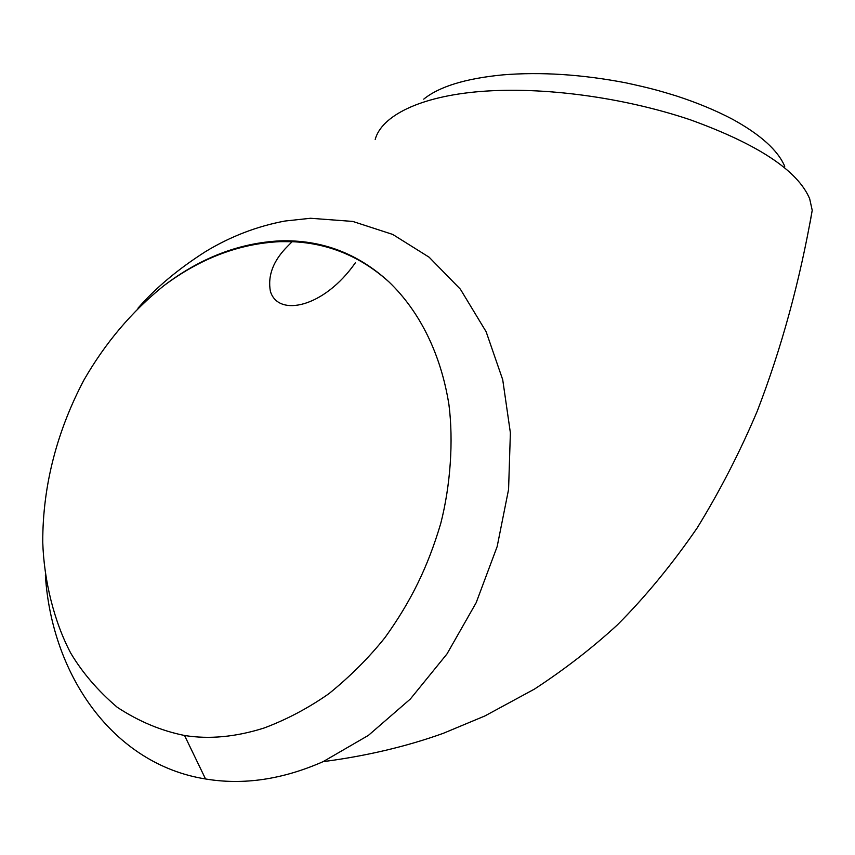 <?xml version="1.0" encoding="UTF-8"?>
<svg xmlns="http://www.w3.org/2000/svg" width="855" height="855" viewBox="0 0 855 855"><rect width="100%" height="100%" fill="white"/><g stroke="black" fill="none" stroke-linecap="round" stroke-linejoin="round"><path stroke-width="1.28" d="M810.016 223.005L812.218 210.309L809.664 198.734C797.779 170.583 757.958 144.249 690.167 119.743C622.654 97.075 542.487 86.515 480.574 91.485L480.499 91.485C419.249 96.455 381.512 116.098 375.195 139.429M423.727 99.148C439.256 86.558 465.622 78.468 502.826 74.877C540.798 71.767 581.742 74.406 625.657 82.796C649.543 87.98 657.901 90.267 676.54 95.995C697.37 102.803 716.084 110.584 732.682 119.337C760.608 134.727 777.965 150.395 784.73 166.351M388.95 281.894C357.721 253.283 321.448 239.603 280.13 240.864C239.101 242.916 200.241 257.932 163.561 285.923C131.862 311.487 105.304 342.866 83.908 380.09C57.734 429.691 42.622 484.496 42.75 542.166C43.936 580.117 53.918 621.296 70.676 653.017C82.315 672.629 97.844 690.712 117.253 707.288C138.767 721.406 161.189 730.811 184.541 735.482C209.154 739.468 235.659 736.989 264.056 728.022C286.692 719.547 308.292 708.111 328.854 693.726C350.272 676.369 368.986 657.634 385.017 637.552C411.127 601.204 427.842 566.972 440.742 523.484C450.51 485.373 453.577 440.966 448.928 404.618C440.913 354.12 419.869 311.551 388.95 281.894C360.831 256.618 328.566 243.215 292.132 241.687L280.045 241.644C239.144 243.6 200.316 258.36 163.561 285.923M137.933 308.228C155.653 287.9 178.193 269.015 205.553 251.584C230.561 236.429 257.013 226.254 284.929 221.039L310.504 218.271L352.752 221.424L392.734 234.441L429.157 257.227L460.407 289.225L486.142 331.751L502.719 379.716L510.382 432.812L508.575 489.455L497.161 546.569L476.15 602.754L446.973 653.957L410.315 699.059L368.42 735.364L323.105 761.655C282.503 779.525 243.322 785.296 205.542 778.969C113.084 764.263 51.749 675.247 45.379 575.244M184.541 735.482L205.542 778.969M355.402 262.72C324.163 307.618 278.003 317.515 270.362 291.202C267.562 275.428 273.376 260.38 287.814 246.058L292.132 241.687M812.218 210.309C799.735 281.584 781.395 348.551 757.22 411.223C739.917 452.081 719.91 490.984 697.178 527.941C671.998 564.492 645.386 596.833 617.331 624.941C592.397 647.876 564.792 669.251 534.503 689.066L484.849 715.977L443.275 733.323C406.435 746.543 366.378 755.991 323.105 761.655"/></g></svg>

